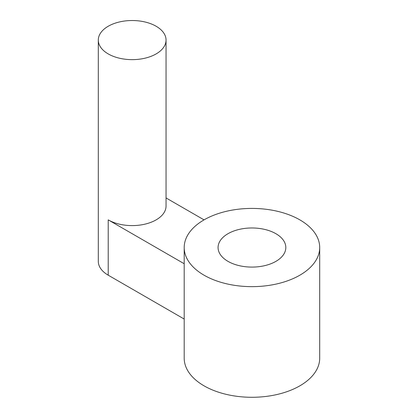<?xml version="1.0" encoding="UTF-8"?>
<svg xmlns="http://www.w3.org/2000/svg" width="418" height="418" viewBox="0 0 418 418"><rect width="100%" height="100%" fill="white"/><g stroke="black" fill="none" stroke-linecap="round" stroke-linejoin="round"><path stroke-width="0.63" d="M108.22 53.912A33.879 19.557 0 0 0 145.14 58.154A33.879 19.557 0 0 0 166.05 40.081A33.879 19.557 0 0 0 156.128 26.25A33.879 19.557 0 0 0 119.214 22.013A33.879 19.557 0 0 0 98.298 40.081A33.879 19.557 0 0 0 108.22 53.912M184.197 263.737L108.22 219.873A33.879 19.557 0 0 0 145.14 224.111A33.879 19.557 0 0 0 166.05 206.043L166.05 40.081M275.901 233.704A33.879 19.557 0 0 0 238.981 229.461A33.879 19.557 0 0 0 218.071 247.529A33.879 19.557 0 0 0 227.993 261.36A33.879 19.557 0 0 0 264.913 265.602A33.879 19.557 0 0 0 285.823 247.529A33.879 19.557 0 0 0 275.901 233.704M204.041 275.19A67.753 39.114 0 0 0 277.876 283.67A67.753 39.114 0 0 0 319.702 247.529A67.753 39.114 0 0 0 299.858 219.873A67.753 39.114 0 0 0 226.018 211.393A67.753 39.114 0 0 0 184.197 247.529A67.753 39.114 0 0 0 204.041 275.19M184.197 247.529L184.197 358.174A67.753 39.114 0 0 0 204.041 385.83A67.753 39.114 0 0 0 277.876 394.31A67.753 39.114 0 0 0 319.702 358.174L319.702 247.529M204.036 219.873L166.05 197.944M98.298 40.081L98.298 261.365A33.879 19.557 0 0 0 108.22 275.19L184.197 319.054M108.22 219.873L108.22 275.19"/></g></svg>
